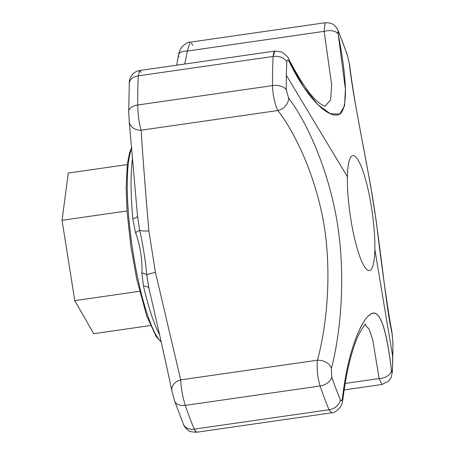 <?xml version="1.0" encoding="UTF-8"?>
<svg xmlns="http://www.w3.org/2000/svg" width="455" height="455" viewBox="0 0 455 455"><rect width="100%" height="100%" fill="white"/><g stroke="black" fill="none" stroke-linecap="round" stroke-linejoin="round"><path stroke-width="0.68" d="M131.796 148.222A101.402 19.383 81.8 0 0 132.684 250.045A101.402 19.383 81.8 0 0 161.167 341.796A101.402 19.383 -98.2 0 1 132.684 250.045A101.402 19.383 -98.2 0 1 131.796 148.222M148.973 288.476A11.767 4.607 -12.9 0 0 143.479 286.036A103.382 19.764 81.8 0 0 159.472 334.522A103.382 19.764 81.8 0 1 143.479 286.036L141.846 272.699L143.479 286.036A11.767 4.607 -12.9 0 1 149.001 288.578M137.495 215.92L139.657 230.253L135.51 232.693L132.837 218.849A103.382 19.764 81.8 0 1 132.598 157.965A103.382 19.764 81.8 0 0 132.837 218.849L135.51 232.693C139.674 242.515 142.887 262.626 141.846 272.699L146.675 274.581L149.024 288.709M184.696 64.036L187.414 51.028A11.767 5.568 -170.1 0 0 178.616 54.754A11.767 5.568 9.9 0 1 187.414 51.028L184.696 64.036M172.087 391.664L174.362 400.099M347.091 54.117A11.767 8.11 161.1 0 1 347.375 55.282L349.349 63.745A11.767 9.043 -6.8 0 1 349.65 65.173A11.767 9.043 173.2 0 0 349.349 63.745C353.012 98.661 365.774 154.404 374.397 208.851C381.916 259.976 386.346 307.967 392.17 334.124A11.767 10.038 -11.7 0 0 391.965 332.4A11.767 10.038 168.3 0 1 392.17 334.124L392.887 342.615A225.157 43.043 -98.2 0 1 392.773 357.021L374.846 249.403A58.081 11.102 81.8 0 0 362.032 168.492A58.081 11.102 81.8 0 0 347.398 176.733L286.366 75.314A225.157 43.043 -98.2 0 1 286.821 61.829C287.105 59.389 287.935 59.389 289.323 61.84C308.746 102 331.644 121.201 340.704 113.369C347.728 105.486 346.898 79.124 338.224 34.29C337.752 31.321 337.94 30.747 338.793 32.55A225.157 43.043 -98.2 0 1 347.375 55.282L349.349 63.745C352.841 96.358 363.994 147.033 372.673 197.976C381.409 252.923 385.868 306.164 392.17 334.124L392.887 342.615A11.767 6.814 -0.2 0 1 392.955 343.326L392.375 371.644A11.767 8.224 -177.2 0 0 392.375 371.644A11.767 8.224 -177.2 0 0 392.318 370.507C392.136 372.935 391.846 372.855 391.436 370.268C386.392 326.605 379.351 307.978 370.307 314.377C360.457 320.889 347.609 352.779 342.535 397.818C342.029 400.918 341.301 401.577 340.351 399.786A225.157 43.043 -98.2 0 1 331.763 377.053L331.405 368.357C340.789 332.736 345.72 277.152 337.536 224.372C329.079 171.336 307.671 123.174 288.584 97.984L286.252 89.72A11.767 6.814 179.8 0 0 272.5 85.608A235.377 44.994 -98.2 0 1 273.097 56.454A11.767 8.224 2.8 0 1 286.821 61.829C287.105 59.389 287.935 59.389 289.323 61.84A11.767 7.092 -26.5 0 0 288.823 59.201M273.813 52.245L273.097 56.454A11.767 8.224 2.8 0 1 286.821 61.829A225.157 43.043 81.8 0 0 286.366 75.314A225.157 43.043 81.8 0 0 286.252 89.72A11.767 6.814 179.8 0 0 272.5 85.608L137.7 105.003A235.377 44.994 -98.2 0 1 138.292 75.849L273.097 56.454A235.377 44.994 81.8 0 0 272.5 85.608C272.886 95.567 274.678 103.871 277.868 110.525L141.158 130.198C139.116 123.373 137.967 114.973 137.7 105.003L272.5 85.608C272.886 95.567 274.678 103.871 277.868 110.525A11.767 9.447 -37.3 0 0 288.584 97.984L286.252 89.72A225.157 43.043 -98.2 0 1 286.366 75.314L347.398 176.733A58.081 11.102 81.8 0 0 360.212 257.644A58.081 11.102 81.8 0 0 374.846 249.403L392.773 357.021A225.157 43.043 -98.2 0 1 392.318 370.507A225.157 43.043 81.8 0 0 392.773 357.021A225.157 43.043 81.8 0 0 392.887 342.615A11.767 6.814 -0.2 0 1 392.955 343.4M195.838 431.926L194.251 429.145A235.377 44.994 -98.2 0 1 185.276 405.382L320.075 385.988A235.377 44.994 81.8 0 0 329.05 409.75L194.251 429.145L329.05 409.75L331.655 412.804L196.509 432.25L194.251 429.145A11.767 9.327 157.1 0 1 183.416 424.231M374.846 249.403A58.081 11.102 81.8 0 0 362.032 168.492A58.081 11.102 81.8 0 0 347.398 176.733A58.081 11.102 81.8 0 0 360.212 257.644A58.081 11.102 81.8 0 0 374.846 249.403M392.369 371.746A11.767 8.224 -177.2 0 0 392.318 370.507C392.136 372.935 391.846 372.855 391.436 370.268A11.767 7.684 172.3 0 1 379.117 378.566L381.973 384.481L388.655 381.136L391.317 377.104L392.375 371.644M342.854 399.683A11.767 5.722 -173 0 0 342.535 397.818C347.893 349.474 362.476 316.589 372.275 313.256C380.204 310.646 386.585 329.647 391.436 370.268A11.767 7.684 -7.7 0 1 379.117 378.566L372.77 340.004L369.193 329.158L364.916 324.728L369.181 329.136L372.759 339.97L379.117 378.566L345.18 383.446L379.117 378.566L381.973 384.481L344.168 389.924M148.796 287.662C158.465 329.346 166.155 363.733 171.871 390.834L174.544 400.781A11.767 8.11 -18.9 0 0 174.544 400.781A11.767 8.11 -18.9 0 0 185.276 405.382C182.591 396.72 181.067 388.217 180.703 379.885L317.419 360.218C316.623 368.709 317.505 377.303 320.075 385.988A11.767 8.11 -18.9 0 0 331.763 377.053A225.157 43.043 81.8 0 0 340.351 399.786C341.301 401.577 342.029 400.918 342.535 397.818A11.767 5.722 7 0 1 342.871 399.553M174.572 400.849A11.767 8.11 -18.9 0 0 185.276 405.382L320.075 385.988A11.767 8.11 -18.9 0 0 331.763 377.053L331.405 368.357A11.767 8.452 -165 0 0 317.419 360.218C316.623 368.709 317.505 377.303 320.075 385.988A235.377 44.994 -98.2 0 0 329.05 409.75A11.767 9.327 157.1 0 0 340.351 399.786A11.767 9.327 157.1 0 1 329.05 409.75L331.644 412.804C333.691 413.168 336.62 411.246 340.42 407.032L341.921 403.869L342.865 399.592C345.675 377.246 349.542 359.143 354.473 345.282C357.886 334.26 364.87 323.846 365.706 323.971L365.701 323.971M155.428 272.295L180.703 379.885C181.067 388.217 182.591 396.72 185.276 405.382A235.377 44.994 81.8 0 0 194.251 429.145A11.767 9.327 157.1 0 1 183.365 424.117C183.564 425.004 184.474 426.477 186.101 428.547L188.319 430.424C188.472 431.317 191.202 431.926 196.509 432.25M155.422 272.289L148.865 230.873C144.377 231.197 141.306 230.992 139.657 230.253C142.313 240.649 146.015 263.957 146.675 274.581L155.422 272.289L146.675 274.581L141.846 272.699C142.887 262.626 139.674 242.515 135.51 232.693L139.657 230.253C141.306 230.992 144.377 231.197 148.865 230.873L155.422 272.289L180.703 379.885A11.767 9.089 169 0 0 171.859 390.76A11.767 9.089 -11 0 1 180.703 379.885L317.419 360.218A11.767 8.452 15 0 1 331.405 368.357C340.789 332.736 345.72 277.152 337.536 224.372C329.079 171.336 307.671 123.174 288.584 97.984A11.767 9.447 142.7 0 1 277.868 110.525C296.034 133.918 316.623 178.36 324.438 227.392C331.82 275.975 326.508 327.208 317.419 360.218C326.497 327.185 331.866 275.957 324.375 226.999C316.447 177.859 295.932 133.815 277.868 110.525L141.158 130.198C142.591 153.864 145.162 187.42 148.865 230.867M148.865 230.873C145.173 187.551 142.603 153.995 141.158 130.198A11.767 10.073 173.5 0 1 129.22 121.525A11.767 10.073 -6.5 0 0 141.158 130.198C139.116 123.373 137.967 114.973 137.7 105.003A11.767 6.814 179.8 0 0 128.719 111.623M139.657 230.253C142.313 240.649 146.015 263.957 146.675 274.581L148.802 287.668M137.507 216.028A11.767 2.992 174.7 0 1 132.837 218.849A11.767 2.992 174.7 0 0 137.507 215.977M128.719 111.663L129.294 83.345A11.767 8.224 2.8 0 1 138.292 75.849A235.377 44.994 81.8 0 0 137.7 105.003A11.767 6.814 179.8 0 0 128.719 111.663A11.767 6.814 179.8 0 0 128.719 111.668L129.209 121.445L137.575 216.677M129.311 84.095A11.767 8.224 2.8 0 1 129.3 83.271A11.767 8.224 2.8 0 1 138.292 75.849L139.622 70.519L141.084 72.453M392.955 343.326L391.994 332.525C387.319 306.824 382.063 269.701 376.239 221.164L370.518 185.128L360.769 133.053C355.605 106.22 351.897 83.561 349.639 65.065L347.125 54.213A11.767 8.11 161.1 0 1 347.375 55.282A225.157 43.043 81.8 0 0 338.793 32.55C337.94 30.747 337.752 31.321 338.224 34.29A11.767 6.313 169.8 0 0 324.125 31.355L331.649 84.761L330.62 99.986L324.933 106.288L330.631 99.952L331.644 84.681L324.125 31.355A11.767 6.313 -10.2 0 1 338.224 34.29L345.39 89.231L344.589 105.799L339.731 114.034L330.432 113.784L317.891 104.747L303.775 87.121L289.323 61.84A11.767 7.092 153.5 0 0 288.868 59.286C288.948 57.825 286.536 55.385 281.639 51.972L274.928 51.051L273.097 56.454L138.292 75.849L139.622 70.519C130.392 72.231 128.873 81.439 129.294 83.345M338.247 30.741A11.767 9.327 -22.9 0 1 338.793 32.55A11.767 9.327 -22.9 0 0 338.304 30.872L335.858 26.799C334.67 26.003 333.617 22.619 325.109 22.75L324.125 31.355L187.414 51.028L189.98 42.196M325.115 22.75L324.125 31.355L187.414 51.028L189.974 42.196C188.592 41.763 185.902 43.327 181.915 46.882C179.753 50.209 178.644 52.865 178.599 54.839L176.637 65.196M191.475 43.134L192.619 45.244M178.917 56.744A11.767 5.568 9.9 0 1 178.616 54.754M347.125 54.213L338.304 30.872A11.767 9.327 -22.9 0 0 338.304 30.86M127.258 164.562L68.267 173.054L62.045 220.3L127.047 210.949L62.045 220.3L74.768 300.618L139.514 291.302L74.768 300.618L93.707 333.691L150.417 325.535L93.707 333.691L74.768 300.618L62.045 220.3L68.267 173.054L127.258 164.562M131.734 147.477L129.652 152.482L127.337 163.908L126.132 187.972L127.19 212.894L130.881 246.365L136.727 279.194L146.726 315.986L156.213 336.586L161.241 342.109M174.544 400.781L183.365 424.117M274.928 51.051L139.622 70.519M288.874 59.304C301.898 84.221 312.841 99.344 321.713 104.678L325.132 106.334M325.109 22.75L189.974 42.196"/></g></svg>
